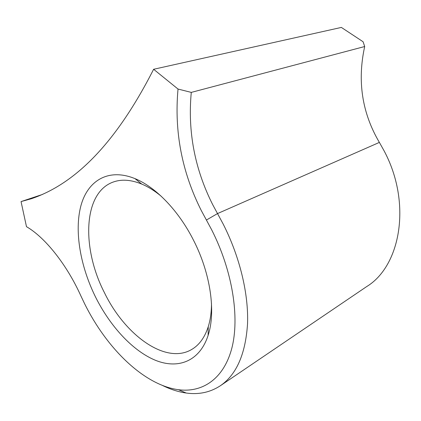 <?xml version="1.0" encoding="UTF-8"?>
<svg xmlns="http://www.w3.org/2000/svg" width="421" height="421" viewBox="0 0 421 421"><rect width="100%" height="100%" fill="white"/><g stroke="black" fill="none" stroke-linecap="round" stroke-linejoin="round"><path stroke-width="0.63" d="M191.276 92.399L364.691 46.526L363.086 41.747L341.363 27.423L153.618 69.281C111.986 151.092 69.807 185.682 31.307 198.749L21.05 201.591L26.486 226.682C45 237.339 66.734 264.425 80.974 296.095L84.605 303.72C106.571 348.246 143.871 385.068 178.441 389.714C202.306 392.893 223.604 379.116 231.766 348.43C239.838 317.797 232.645 271.082 211.674 229.819L201.317 210.584C181.904 172.047 174.141 131.536 178.025 89.052L191.276 92.399C187.608 131.615 194.76 169.053 212.726 204.706L223.119 223.946C239.907 257.02 248.669 293.974 247.537 323.812C245.543 354.193 236.402 374.89 220.125 385.904C210.011 392.414 198.712 394.793 186.24 393.035C178.367 391.919 170.421 389.383 162.406 385.42M95.667 297.289C80.427 266.582 74.18 231.34 80.858 205.937C87.579 180.735 108.26 167.711 134.988 178.63C155.628 187.003 178.604 210.547 193.576 240.344C210.642 273.613 215.926 311.85 208.111 335.39C199.67 361.444 178.03 369.449 155.491 360.313C132.831 351.003 110.307 326.496 95.667 297.289M161.138 196.17C154.618 190.797 148.145 186.756 141.719 184.061C131.252 179.804 121.927 179.067 113.738 181.861C82.89 192.139 81.453 248.316 104.482 292.774C124.969 335.137 165.827 365.118 191.876 349.372C199.307 344.957 204.764 337.395 208.253 326.691C210.379 319.913 211.458 312.193 211.495 303.53M220.125 385.904L366.675 286.585C400.729 265.961 412.07 202.696 383.873 150.418L379.374 142.409C362.039 112.986 357.145 81.021 364.691 46.526M21.05 201.591L42.584 194.407M153.618 69.281L178.025 89.052M379.374 142.409L217.515 213.579L206.411 220.041M178.441 389.714L186.24 393.035M141.719 184.061L134.988 178.63M31.307 198.749L32.564 198.323M208.253 326.691L208.111 335.39"/></g></svg>
